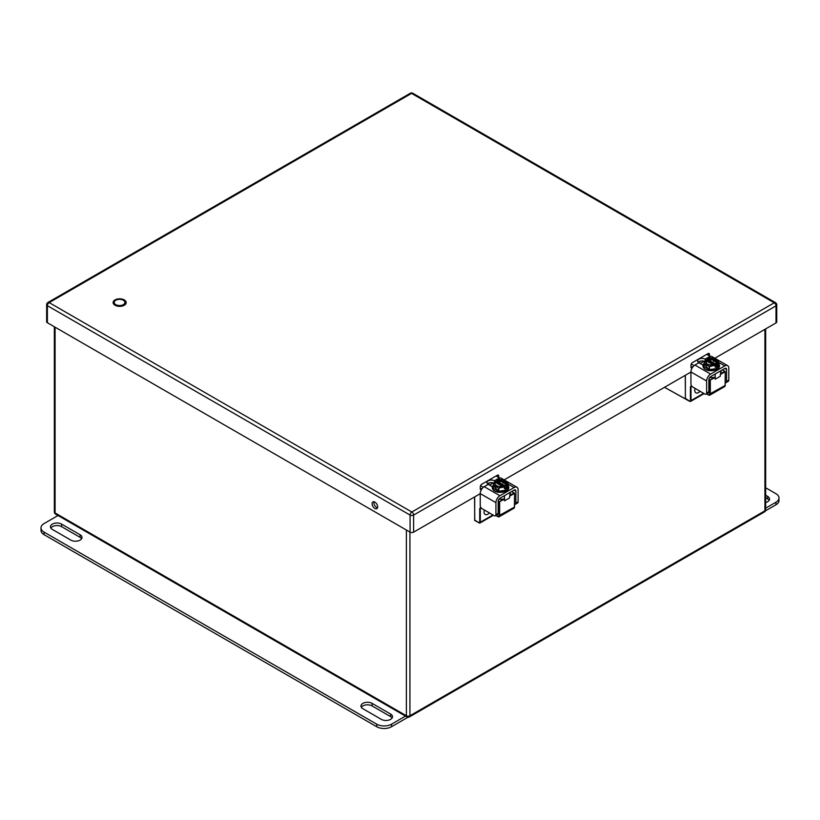 <?xml version="1.0" encoding="UTF-8"?>
<svg xmlns="http://www.w3.org/2000/svg" width="820" height="820" viewBox="0 0 820 820"><rect width="100%" height="100%" fill="white"/><g stroke="black" fill="none" stroke-linecap="round" stroke-linejoin="round"><path stroke-width="1.23" d="M123.328 304.63A5.35 3.095 180 0 1 117.496 305.296A5.35 3.095 180 0 1 114.185 302.447A5.35 3.095 180 0 1 119.546 299.351A5.35 3.095 180 0 1 124.896 302.447A5.35 3.095 180 0 1 123.328 304.63M765.665 502.476A6.529 3.772 0 0 0 769.539 499.031A6.529 3.772 0 0 0 767.622 496.366L765.665 495.239M765.665 487.767L775.935 493.702A10.455 6.037 180 0 1 779 497.965A10.455 6.037 180 0 1 775.935 502.24L765.665 508.164M769.15 500.313A6.529 3.772 0 0 0 767.622 498.929L765.665 497.801M765.419 510.87L775.935 504.792A10.455 6.037 0 0 0 779 500.528L779 497.965M390.597 714.046L372.116 703.375A6.529 3.772 0 0 0 364.992 702.555A6.529 3.772 0 0 0 360.954 706.04A6.529 3.772 0 0 0 362.87 708.705L381.351 719.376A6.529 3.772 0 0 0 388.475 720.196A6.529 3.772 0 0 0 392.503 716.711A6.529 3.772 0 0 0 390.597 714.046L390.597 716.598L372.116 705.928A6.529 3.772 0 0 0 361.343 707.322M70.858 540.114A6.529 3.772 0 0 0 77.982 540.933A6.529 3.772 0 0 0 82.01 537.448A6.529 3.772 0 0 0 80.104 534.784L61.623 524.113A6.529 3.772 0 0 0 54.499 523.293A6.529 3.772 0 0 0 50.461 526.778A6.529 3.772 0 0 0 52.377 529.443L70.858 540.114M405.49 716.106L391.519 724.183A10.455 6.037 180 0 1 376.728 724.183L44.065 532.108A10.455 6.037 180 0 1 41 527.844A10.455 6.037 180 0 1 44.065 523.58L58.035 515.503M392.124 717.992A6.529 3.772 0 0 0 390.597 716.598M81.631 538.73A6.529 3.772 0 0 0 80.104 537.346L61.623 526.676A6.529 3.772 0 0 0 50.85 528.059M407.96 717.244L391.519 726.735L391.519 724.183M41 527.844L41 530.407A10.455 6.037 0 0 0 44.065 534.671L376.728 726.735A10.455 6.037 0 0 0 391.519 726.735M511.69 491.498L514.54 493.25L514.417 506.77M510.132 492.4A9.799 5.658 180 0 1 510.358 493.609A9.799 5.658 180 0 1 509.886 495.352L509.517 497.955L504.536 500.835L504.536 499.124L503.582 498.99A9.799 5.658 180 0 1 498.939 499.195M509.886 495.352L514.13 492.912L514.417 493.414L509.517 496.254M474.688 520.023L478.829 522.75L474.688 520.362L474.688 496.889L474.688 520.023M510.204 494.634A9.799 5.658 0 0 0 509.169 492.953M504.536 499.124L499.042 501.953L499.042 515.647L514.417 507.108A2.511 1.445 60 0 1 513.904 508.256L514.54 506.944L514.54 493.25L511.813 491.426M503.582 498.99L499.042 501.953L498.14 501.43M489.396 512.91A5.35 3.095 -60 0 1 485.173 514.458A5.35 3.095 -60 0 1 484.056 512.008A5.35 3.095 -60 0 1 484.394 510.019M500.415 479.628L498.427 478.48L494.439 480.786L494.439 482.057M498.427 478.48A5.648 3.26 -60 0 1 501.256 478.203L516.938 487.254A5.648 3.26 120 0 0 514.109 487.541L507.816 483.902M495.403 515.78A2.511 1.445 -120 0 0 495.926 514.632L498.14 513.351A2.511 1.445 60 0 1 497.627 514.499L495.403 515.78A2.511 1.445 -120 0 1 494.152 515.657L482.016 508.656A2.511 1.445 -120 0 1 480.243 505.581L480.243 493.589A5.648 3.26 -60 0 1 484.23 486.68L488.218 484.374A4.387 2.532 180 0 1 486.936 482.58A4.387 2.532 180 0 1 489.653 480.243A4.387 2.532 180 0 1 494.429 480.786L499.38 477.927L496.038 475.989M498.14 513.351L498.14 501.368A2.511 1.445 120 0 1 499.913 498.293L514.109 490.104A2.511 1.445 120 0 1 515.37 489.97A2.511 1.445 120 0 1 515.882 491.118L514.109 490.104M514.54 504.32A2.511 1.445 -120 0 0 515.37 504.259A2.511 1.445 -120 0 0 515.882 503.111L515.882 491.118M515.882 503.111L518.107 501.83L518.107 489.847A5.648 3.26 120 0 0 516.938 487.254M518.107 501.83A2.511 1.445 60 0 1 517.584 502.978L515.37 504.259M494.439 480.786L496.705 482.098L495.792 482.242M492.359 486.762L488.228 484.374L483.267 487.234L480.551 485.655M495.926 514.632L495.926 502.65A5.648 3.26 120 0 1 499.913 495.731L514.109 487.541M494.429 480.786L494.429 482.068M493.958 483.113A4.387 2.532 0 0 0 487.541 483.861M480.294 488.074L481.852 488.976M506.268 491.036L498.529 492.297L494.86 491.036M502.281 479.833L497.34 480.387C501.266 477.916 509.948 482.929 505.673 485.194L506.309 485.829L507.795 483.021L507.529 490.022M507.816 485.337L505.458 490.637L498.529 491.477L493.312 485.337M498.437 488.125L498.437 491.2L493.435 488.32L493.435 485.235L498.437 488.125L504.413 486.926L504.413 488.73L505.673 488.535L505.673 490.206L507.795 485.973M505.673 490.206L498.837 491.272L498.837 488.187M493.322 485.194L493.435 488.32M507.693 482.785L503.367 479.946L501.174 479.628M506.309 485.829L506.309 487.644L496.705 482.098L496.705 480.284M504.413 486.926L503.777 486.28C499.851 488.751 491.18 483.738 495.444 481.473L494.819 481.381L493.322 485.009M505.673 488.535L506.309 487.644M497.34 480.387L497.996 481.719C503.849 481.043 506.186 482.396 505.017 485.768L505.673 485.194M503.777 486.28L503.736 486.26C499.851 488.689 491.282 483.738 495.495 481.504L495.444 481.473M505.325 485.337L505.632 485.163C509.835 482.929 501.266 477.978 497.381 480.407M502.516 486.516L496.1 482.806L495.495 481.504M505.017 485.768L497.996 481.719M722.379 369.861L725.239 371.603L725.116 385.133M720.821 370.753A9.799 5.658 180 0 1 721.057 371.972A9.799 5.658 180 0 1 720.575 373.715L720.206 376.318L715.235 379.188L715.235 377.487L714.271 377.354A9.799 5.658 180 0 1 709.638 377.548M720.575 373.715L724.818 371.265L725.116 371.778L720.206 374.607M685.376 398.376L689.518 401.113L685.376 398.725L685.376 375.252L685.376 398.376M720.893 372.997A9.799 5.658 0 0 0 719.857 371.316M715.235 377.487L709.741 380.316L709.741 394.01L725.116 385.472A2.511 1.445 60 0 1 724.593 386.62L725.239 385.297L725.239 371.603L722.502 369.789M714.271 377.354L709.741 380.316L708.839 379.793M700.085 391.273A5.35 3.095 -60 0 1 695.862 392.821A5.35 3.095 -60 0 1 694.755 390.361A5.35 3.095 -60 0 1 695.083 388.383M703.047 365.115L698.917 362.737A4.387 2.532 180 0 1 697.635 360.943A4.387 2.532 180 0 1 700.341 358.596A4.387 2.532 180 0 1 705.128 359.139L705.128 360.41M712.969 358.196L708.029 358.74C711.955 356.269 720.636 361.282 716.362 363.547L716.998 365.997L705.128 359.15L709.126 356.843A5.648 3.26 -60 0 1 711.944 356.567L727.627 365.617A5.648 3.26 120 0 0 724.798 365.894L718.505 362.255M706.102 394.143A2.511 1.445 -120 0 0 706.614 392.995L708.839 391.714A2.511 1.445 60 0 1 708.316 392.862L706.102 394.143A2.511 1.445 -120 0 1 704.841 394.01L692.705 387.009A2.511 1.445 -120 0 1 690.932 383.934L690.932 371.952A5.648 3.26 -60 0 1 694.929 365.033L698.917 362.727L693.956 365.587L691.26 364.029M708.839 391.714L708.839 379.721A2.511 1.445 120 0 1 710.612 376.657L724.798 368.457A2.511 1.445 120 0 1 726.059 368.334A2.511 1.445 120 0 1 726.582 369.482L724.798 368.457M725.239 382.684A2.511 1.445 -120 0 0 726.059 382.612A2.511 1.445 -120 0 0 726.582 381.464L726.582 369.482M726.582 381.464L728.795 380.183L728.795 368.2A5.648 3.26 120 0 0 727.627 365.617M728.795 380.183A2.511 1.445 60 0 1 728.273 381.331L726.059 382.612M706.614 392.995L706.614 381.003A5.648 3.26 120 0 1 710.612 374.094L724.798 365.894M705.128 360.421L705.128 359.139L710.079 356.28L706.727 354.353M704.646 361.466A4.387 2.532 0 0 0 698.23 362.225M691.004 366.437L692.541 367.329M716.957 369.389L709.218 370.65L705.548 369.389M718.474 364.48L718.217 368.375M718.505 363.69L716.157 369L709.218 369.83L704.001 363.69M716.998 364.183L718.484 361.374L718.484 364.326M718.484 364.449L716.362 368.569L709.525 369.625L709.525 366.55L715.101 365.279L714.476 364.644C710.55 367.114 701.869 362.102 706.143 359.836L705.507 359.744L702.976 365.792A8.282 4.776 180 0 1 703.252 364.551A8.282 4.776 180 0 1 704.001 363.485L704.124 366.673L704.124 363.598L709.525 366.55M709.126 366.489L709.525 369.625M709.126 369.564L704.124 366.673M704.011 363.547L704.001 366.509M718.381 361.138L714.056 358.309L711.862 357.981M707.404 358.647L707.404 360.462L706.491 360.595M715.101 365.279L715.101 367.093L716.998 365.997M708.029 358.74L708.685 360.072C714.538 359.396 716.875 360.749 715.706 364.131L716.362 363.547M714.476 364.644L714.425 364.613C710.54 367.042 701.981 362.102 706.184 359.857L706.143 359.836M716.014 363.69L716.321 363.526C720.524 361.282 711.965 356.341 708.08 358.77M706.245 363.332L706.789 361.169L706.184 359.857M715.706 364.131L708.685 360.072M706.789 361.169L713.205 364.869M498.775 477.568L498.775 475.938A2.091 1.209 120 0 0 498.345 475.149A2.091 1.209 120 0 0 497.145 475.354L481.617 484.312A2.091 1.209 120 0 0 480.294 486.967L480.294 488.884A2.091 1.209 120 0 0 480.725 489.776A2.091 1.209 120 0 0 481.258 489.858L481.319 489.827M489.489 485.102L493.332 482.888M776.017 322.916L776.017 305.85A2.511 1.445 0 0 0 776.755 304.825L776.755 321.891A2.511 1.445 180 0 1 776.017 322.916L714.845 358.237M690.932 372.044L504.156 479.884M480.233 493.691L413.618 532.149A2.511 1.445 180 0 1 410.072 532.149L47.386 322.752A2.511 1.445 180 0 1 46.648 321.727L46.648 304.661A2.511 1.445 0 0 0 47.386 305.686L47.386 322.752M709.484 355.941L709.484 354.465A2.091 1.209 120 0 0 709.054 353.502A2.091 1.209 120 0 0 707.875 353.686L692.346 362.655A2.091 1.209 120 0 0 691.004 365.136L691.004 367.063A2.091 1.209 120 0 0 691.434 368.026A2.091 1.209 120 0 0 692.059 368.098M700.188 363.465L704.031 361.241M487.767 484.056L490.104 482.703M497.002 476.553L497.002 475.436M698.455 362.419L700.793 361.066M707.711 354.916L707.711 353.779M374.873 502.106A3.915 2.265 60 0 1 377.436 505.561A3.915 2.265 60 0 1 376.831 508.707A3.915 2.265 60 0 1 372.915 506.442A3.915 2.265 60 0 1 372.915 501.912A3.915 2.265 60 0 1 374.873 502.106M377.507 507.826A3.915 2.265 60 0 1 374.678 505.417A3.915 2.265 60 0 1 374.012 501.768M481.258 489.858L480.376 489.345M498.775 475.938L497.453 475.169M692.152 367.934L691.014 367.278M767.622 496.366L767.622 498.929M775.935 504.792L775.935 502.24M372.116 703.375L372.116 705.928M61.623 526.676L61.623 524.113M80.104 534.784L80.104 537.346M44.065 534.671L44.065 532.108M376.728 726.735L376.728 724.183M481.268 508.031L480.305 508.584L480.305 522.237L492.933 514.95M498.201 500.784L499.636 501.953L499.636 515.647A2.511 1.445 60 0 1 499.113 516.795A2.511 1.445 60 0 1 497.863 516.672L495.864 515.513L497.566 516.497L499.042 515.647M480.653 507.129L479.71 508.584L480.305 508.584A2.511 1.445 60 0 1 480.827 507.436L480.827 507.436M480.305 522.237A1.671 0.963 60 0 1 479.956 523.006A1.671 0.963 60 0 1 479.126 522.924L480.305 522.237M479.71 508.584L479.71 522.237M479.638 494.029L480.243 494.378M499.913 495.731L484.23 486.68M495.926 502.65L480.243 493.589M507.816 485.122A8.282 4.776 180 0 1 508.841 487.428L508.841 487.572A8.282 4.776 180 0 1 498.365 492.174A8.282 4.776 180 0 1 492.277 487.572A8.282 4.776 180 0 1 492.277 487.5M507.816 485.02L508.841 487.428A8.282 4.776 180 0 1 500.559 492.215A8.282 4.776 180 0 1 492.277 487.428A8.282 4.776 180 0 1 492.564 486.198A8.282 4.776 180 0 1 493.312 485.122L493.312 488.146M502.598 482.703L506.114 483.872M506.463 484.087L507.693 485.173M505.971 490.042L505.971 488.371M497.689 480.92A5.566 3.208 180 0 1 503.295 480.879A5.566 3.208 180 0 1 506.124 483.677A5.566 3.208 180 0 1 505.52 485.122M496.489 485.86A5.566 3.208 180 0 1 495.003 483.677A5.566 3.208 180 0 1 495.792 482.016M506.114 483.81A5.566 3.208 0 0 0 497.689 481.196M495.792 482.293A5.566 3.208 0 0 0 495.003 483.81M691.957 386.384L690.993 386.948L690.993 400.601L703.621 393.313M708.9 379.147L710.325 380.316L710.325 394.01A2.511 1.445 60 0 1 709.812 395.158A2.511 1.445 60 0 1 708.552 395.035L706.553 393.877L708.255 394.861L709.741 394.01M691.342 385.482L690.409 386.948L690.993 386.948A2.511 1.445 60 0 1 691.516 385.789L691.516 385.789M690.993 400.601A1.671 0.963 60 0 1 690.645 401.369A1.671 0.963 60 0 1 689.815 401.287L690.993 400.601M690.409 386.948L690.409 400.601M690.337 372.393L690.932 372.741M711.104 357.991L709.126 356.843M710.612 374.094L694.929 365.033M706.614 381.003L690.932 371.952M718.505 363.485A8.282 4.776 180 0 1 719.529 365.792L719.529 365.925A8.282 4.776 180 0 1 709.054 370.537A8.282 4.776 180 0 1 702.976 365.925A8.282 4.776 180 0 1 702.976 365.853M718.505 363.373L719.529 365.792A8.282 4.776 180 0 1 711.247 370.568A8.282 4.776 180 0 1 702.976 365.792L702.976 365.925C703.14 368.303 705.179 369.892 709.095 370.712L717.039 369.492L718.976 367.729L719.529 365.925M713.287 361.066L716.803 362.235M717.151 362.45L718.381 363.537M716.362 366.899L716.362 368.569M716.659 368.395L716.659 366.724M708.377 359.283A5.566 3.208 180 0 1 713.984 359.242A5.566 3.208 180 0 1 716.813 362.03A5.566 3.208 180 0 1 716.208 363.485M707.178 364.223A5.566 3.208 180 0 1 705.692 362.03A5.566 3.208 180 0 1 706.491 360.38M716.813 362.163A5.566 3.208 0 0 0 708.377 359.56M706.491 360.646A5.566 3.208 0 0 0 705.692 362.163M776.755 304.825A2.511 2.511 0 0 0 775.495 302.652A2.511 1.445 -60 0 0 774.244 302.785L411.558 93.388L49.159 302.611L411.845 512.008L774.244 302.785A2.511 1.445 60 0 1 776.017 305.85L413.618 515.083L413.618 532.149M410.072 532.149L410.072 515.083L47.386 305.686A2.511 1.445 -60 0 1 49.159 302.611A2.511 1.445 60 0 0 47.908 302.488A2.511 2.511 0 0 0 46.648 304.661M124.291 299.915A6.55 3.782 180 0 1 121.36 306.239A6.55 3.782 180 0 1 113.344 301.616A6.55 3.782 180 0 1 124.291 299.915M709.484 354.465L707.998 353.615M410.072 515.083A2.511 1.445 0 0 0 413.618 515.083A2.511 1.445 -120 0 0 411.845 512.008A2.511 1.445 -60 0 0 410.072 515.083M412.808 93.265A2.511 2.511 0 0 0 410.307 93.265A2.511 1.445 -120 0 1 411.558 93.388A2.511 1.445 -60 0 1 412.808 93.265L775.495 302.652M55.073 327.19L55.073 512.951L406.382 715.768L406.382 530.017M409.928 532.057L409.928 715.768L764.927 510.809L764.927 329.322M765.665 509.784A2.511 1.445 180 0 1 764.927 510.809A2.511 1.445 60 0 1 764.404 511.957A2.511 2.511 0 0 0 765.665 509.784L765.665 328.902M409.928 715.768A2.511 1.445 180 0 1 406.382 715.768A2.511 1.445 -60 0 0 406.894 716.916A2.511 2.511 0 0 0 409.405 716.916A2.511 1.445 -120 0 0 409.928 715.768M55.073 512.951A2.511 1.445 180 0 1 54.346 511.926A2.511 2.511 0 0 0 55.596 514.099A2.511 1.445 -60 0 1 55.073 512.951M124.896 302.447L124.896 303.051M495.741 515.585L499.113 516.795L513.904 508.256M493.425 515.237L479.956 523.006L474.77 520.556L474.565 496.961M508.841 487.572L508.287 489.366L506.34 491.129L498.406 492.359C494.491 491.539 492.441 489.94 492.277 487.572L493.322 484.999M507.816 486.034L507.816 483M506.124 483.677L505.386 485.163M495.003 483.677C495.885 486.27 498.734 487.121 503.541 486.229M504.495 499.042L504.495 495.649M706.43 393.948L709.812 395.158L724.593 386.62M704.114 393.59L690.645 401.369L689.599 401.308L664.507 387.306L685.428 398.889L685.253 375.324M718.505 364.387L718.505 361.364M716.813 362.03L716.075 363.526M705.692 362.03C706.573 364.633 709.423 365.474 714.23 364.582M715.183 377.395L715.183 374.012M47.908 302.488L410.307 93.265M409.405 716.916L764.404 511.957M54.346 326.77L54.346 511.926M55.596 514.099L406.894 716.916"/></g></svg>
